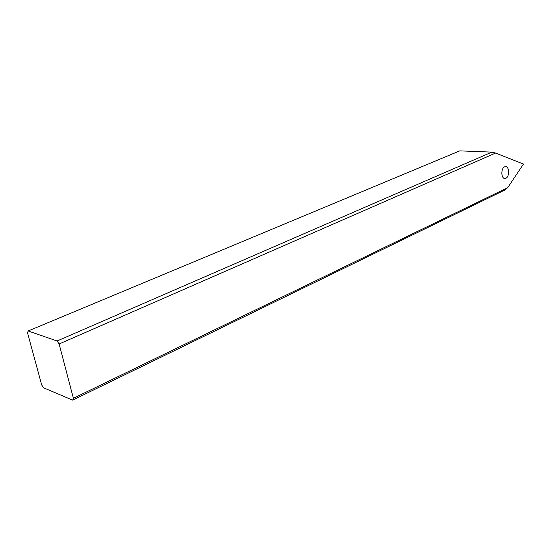 <?xml version="1.0" encoding="UTF-8"?>
<svg xmlns="http://www.w3.org/2000/svg" width="551" height="551" viewBox="0 0 551 551"><rect width="100%" height="100%" fill="white"/><g stroke="black" fill="none" stroke-linecap="round" stroke-linejoin="round"><path stroke-width="0.83" d="M73.386 398.297L59.129 343.976L495.583 153.061L523.45 164.081L507.726 187.657L73.386 398.297L72.642 400.129L43.584 387.808L41.69 384.956L27.55 332.949L28.149 330.979L57.09 340.986L491.85 152.124L459.768 150.871L28.149 330.979M504.626 166.836C500.735 168.303 501.079 178.944 504.992 178.469L505.859 178.255C509.73 176.733 509.379 166.175 505.46 166.629L504.626 166.836M495.583 153.061L491.85 152.124M57.09 340.986L59.129 343.976M72.642 400.129L504.461 190.212L507.726 187.657M502.03 170.838L501.816 173.889M504.992 178.469L504.599 178.448"/></g></svg>
